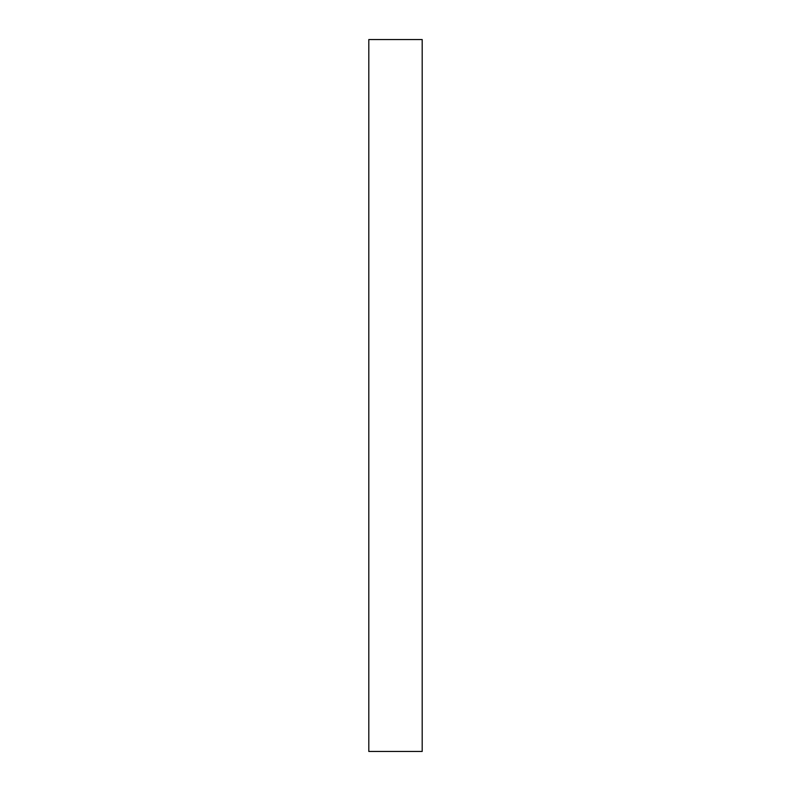 <?xml version="1.0" encoding="UTF-8"?>
<svg xmlns="http://www.w3.org/2000/svg" width="791" height="791" viewBox="0 0 791 791"><rect width="100%" height="100%" fill="white"/><g stroke="black" fill="none" stroke-linecap="round" stroke-linejoin="round"><path stroke-width="1.19" d="M422.196 751.45L368.804 751.45L368.804 39.55L422.196 39.55L422.196 751.45"/></g></svg>
